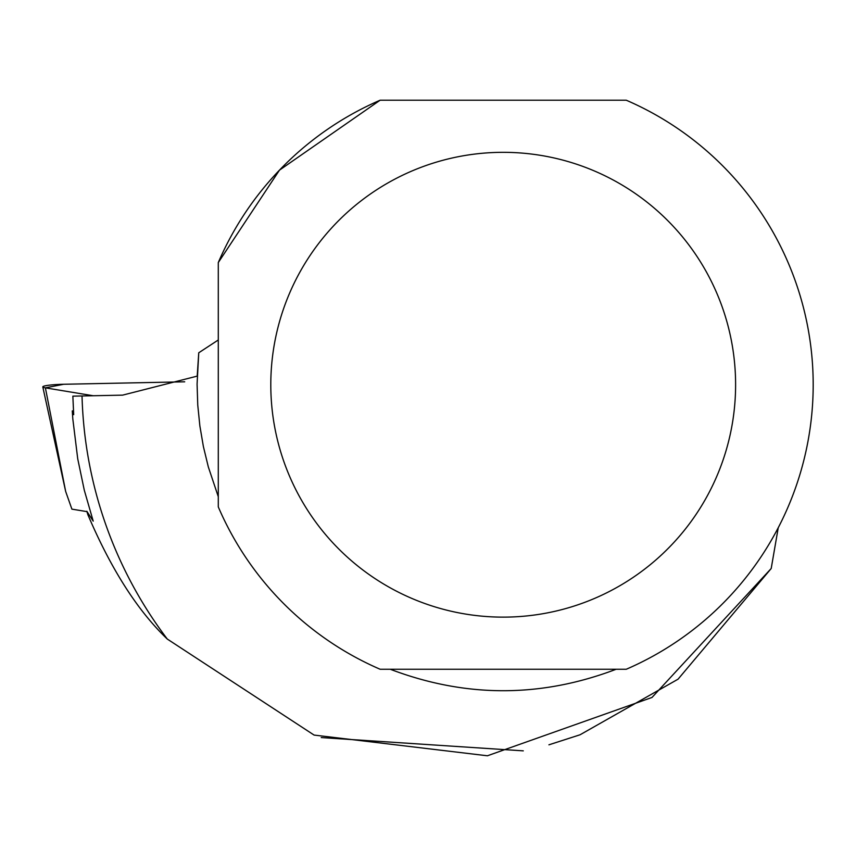 <?xml version="1.0" encoding="UTF-8"?>
<svg xmlns="http://www.w3.org/2000/svg" width="856" height="856" viewBox="0 0 856 856"><rect width="100%" height="100%" fill="white"/><g stroke="black" fill="none" stroke-linecap="round" stroke-linejoin="round"><path stroke-width="1.28" d="M87.077 511.642L71.893 509.138L65.655 491.44L42.8 386.912A20.533 2.14 -1.3 0 0 45.389 387.854L93.197 395.74L45.389 387.854L63.633 384.269L184.703 381.808L63.633 384.269A20.533 2.14 -1.3 0 0 42.8 386.912M86.831 511.257L93.208 521.122L84.305 490.253L77.725 458.795L72.814 418.926L72.279 410.912L73.691 414.657L72.856 396.157L122.611 395.14L197.201 376.126L198.752 352.779L197.083 384.141L197.757 405.07L199.865 425.914L203.386 446.554L208.318 466.916L218.291 496.694M616.149 669.253C540.853 697.875 465.557 697.875 390.261 669.253M82.026 395.964A421.323 421.323 0 0 0 167.294 639.058L314.099 735.079L487.396 755.784L651.994 697.458L771.203 568.502L778.243 527.735M380.128 100.216L279.473 170.151L218.291 262.557A310 310 0 0 1 380.128 100.216L626.271 100.216A310 310 0 0 1 626.271 669.253L380.128 669.253A310 310 0 0 1 218.291 506.902L218.291 262.557M218.291 339.982L198.752 352.779M771.203 568.502L678.059 679.183L580.047 734.78L548.921 744.816M523.284 750.851L321.246 737.572M167.294 639.058C137.516 610.606 111.034 569.133 87.847 514.638L86.938 511.62M735.604 384.729A232.404 232.404 0 0 0 289.606 293.137A232.404 232.404 0 0 0 456.451 612.382A232.404 232.404 0 0 0 735.604 384.729M72.279 410.912L73.456 410.891M45.389 387.854L65.655 491.44"/></g></svg>
